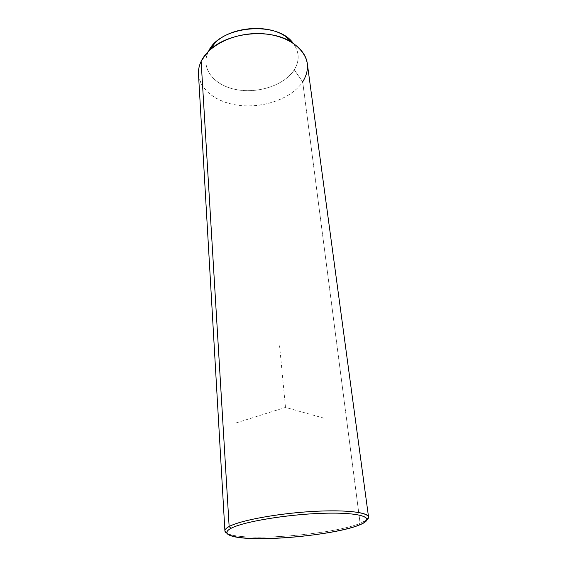 <?xml version="1.0" encoding="UTF-8"?>
<svg xmlns="http://www.w3.org/2000/svg" width="567" height="567" viewBox="0 0 567 567"><rect width="100%" height="100%" fill="white"/><g stroke="black" fill="none" stroke-linecap="round" stroke-linejoin="round"><path stroke-width="0.43" stroke-dasharray="2.83 2.13" d="M201.129 61.371L208.195 51.987C200.201 68.572 214.163 85.532 236.233 89.579C258.205 93.846 284.549 85.163 294.266 69.826C299.858 60.655 299.433 51.732 293.004 43.049C299.433 51.732 299.858 60.655 294.266 69.826L302.693 81.889L294.266 69.826C284.549 85.163 258.205 93.846 236.233 89.579C214.163 85.532 200.201 68.572 208.195 51.987L201.129 61.371C191.901 80.755 208.67 100.146 234.49 104.682C260.225 109.474 290.999 99.565 302.693 81.889C292.317 97.517 266.901 107.354 243.151 105.76C219.408 104.236 199.563 91.117 198.478 74.079M208.195 51.987L208.606 51.172L208.195 51.987M226.963 533.264C241.251 541.96 332.042 534.993 360.123 523.391L302.693 81.889L360.123 523.391L366.969 519.783L360.123 523.391L358.854 525.191L360.123 523.391C333.531 534.305 250.111 541.435 229.663 534.376L226.963 533.264M307.314 63.596C308.079 69.918 306.541 76.021 302.693 81.889M236.063 422.939L285.499 407.404L323.679 418.077M285.499 407.404L279.566 345.778M364.531 521.392L363.149 523.249M229.663 534.376L231.379 535.935"/><path stroke-width="0.85" d="M208.606 51.172L215.311 42.582C230.925 27.06 266.497 23.63 284.783 35.891L293.004 43.049C277.327 20.327 219.656 25.876 208.606 51.172M302.693 81.889C311.609 67.083 308.051 53.922 292.005 42.405C270.473 27.967 227.842 32.071 209.464 50.357C205.786 53.801 203 57.473 201.129 61.371L229.139 526.516C226.233 528.083 224.823 529.528 224.901 530.861L226.963 533.264C223.618 531.414 224.348 529.167 229.139 526.516L201.129 61.371C208.578 45.36 234.043 32.808 259.608 33.566C285.201 34.211 305.407 47.763 307.314 63.596L368.543 517.033C368.245 512.029 343.29 509.4 309.128 511.675C275.009 513.908 239.884 520.612 229.139 526.516C240.748 520.052 281.778 512.759 317.896 511.186C354.113 509.542 374.617 513.822 366.969 519.783L368.543 517.033M224.901 530.861L198.478 74.079C198.237 69.84 199.123 65.609 201.129 61.371M230.96 528.359C243.399 521.442 291.091 513.737 327.577 513.17C364.22 512.504 376.36 518.649 358.854 525.191C341.83 531.74 302.395 537.53 270.409 538.494C238.317 539.536 217.934 535.283 230.96 528.359L229.139 526.516L230.96 528.359C225.276 531.506 225.418 534.036 231.379 535.935C251.231 542.747 332.949 535.751 358.854 525.191L363.149 523.249C375.056 517.09 358.195 512.086 322.127 513.312C286.186 514.46 242.825 521.817 230.96 528.359M215.311 42.582L209.464 50.357M284.783 35.891L292.005 42.405"/></g></svg>

